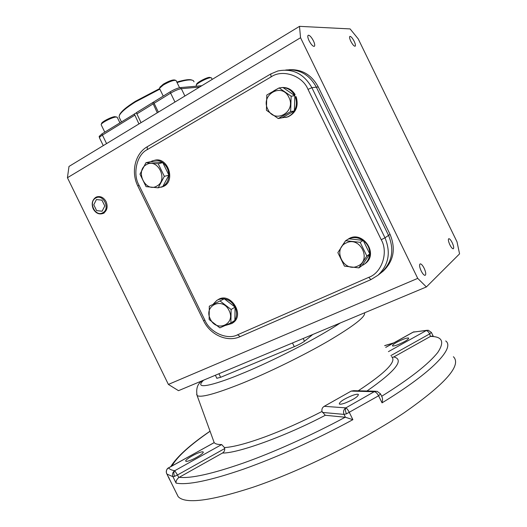 <?xml version="1.0" encoding="UTF-8"?>
<svg xmlns="http://www.w3.org/2000/svg" width="527" height="527" viewBox="0 0 527 527"><rect width="100%" height="100%" fill="white"/><g stroke="black" fill="none" stroke-linecap="round" stroke-linejoin="round"><path stroke-width="0.79" d="M222.466 453.036L178.765 477.567L177.5 474.972L224.726 448.549L224.449 447.581C233.296 447.054 246.669 443.536 264.574 437.035C282.801 430.289 301.938 421.765 321.99 411.462L325.271 415.276C286.003 436.06 237.545 453.457 222.466 453.036C224.094 452.021 224.851 450.519 224.726 448.549M322.419 412.437L344.032 414.387L346.463 413.84C345.284 411.132 345.086 409.143 345.864 407.872C346.845 408.346 348.018 409.894 349.375 412.522L352.866 419.676C314.975 440.183 278.552 456.665 243.619 469.122C210.003 480.67 187.493 485.334 176.09 483.107C175.768 481.322 176.657 479.471 178.765 477.567M198.91 452.726C201.261 451.863 202.671 451.613 203.152 451.968C204.529 452.779 195.952 458.345 189.97 460.479C187.645 461.323 186.255 461.566 185.8 461.211C184.476 460.348 193.001 454.854 198.91 452.726M352.115 395.566C355.521 394.328 357.616 393.952 358.4 394.446C358.228 396.528 353.92 399.347 345.481 402.905C342.102 404.123 340.034 404.486 339.289 403.992C339.5 401.89 343.775 399.084 352.115 395.566M402.859 339.428C406.073 338.182 408.017 337.741 408.682 338.09C408.497 339.493 404.999 341.661 398.195 344.586C394.993 345.811 393.076 346.246 392.437 345.89C392.648 344.474 396.12 342.319 402.859 339.428M176.09 483.107L172.955 476.691L174.569 476.342C173.554 473.892 173.607 472.014 174.74 470.716L221.683 444.557C217.816 444.617 215.319 443.971 214.193 442.634L168.469 467.89M221.683 444.557L224.449 447.581M453.391 356.726C461.909 365.132 445.539 383.775 404.295 412.667C363.07 440.348 300.199 471.336 252.538 487.403C210.056 501.137 185.26 504.22 178.166 496.658L176.499 493.239M309.099 40.777C307.709 37.713 307.425 35.869 308.262 35.23C309.698 35.21 311.417 37.074 313.42 40.823C314.817 43.879 315.093 45.73 314.257 46.369C312.834 46.402 311.114 44.538 309.099 40.777M350.817 41.271C349.553 38.53 349.249 36.89 349.902 36.356C351.035 36.383 352.464 38.036 354.19 41.317C355.455 44.057 355.758 45.691 355.099 46.231C353.979 46.211 352.55 44.564 350.817 41.271M449.874 244.798C448.358 241.412 447.996 239.377 448.787 238.691C449.683 238.678 450.822 240.009 452.199 242.677C453.707 246.056 454.07 248.092 453.279 248.79C452.383 248.803 451.25 247.473 449.874 244.798M421.185 270.957C419.466 267.07 419.136 264.706 420.177 263.869C421.29 263.823 422.614 265.285 424.149 268.256C425.862 272.13 426.198 274.495 425.151 275.344C424.044 275.397 422.72 273.935 421.185 270.957M350.106 28.919L299.501 26.35L300.548 37.727L417.727 278.375L426.389 286.945L459.57 253.849L457.021 241.88L358.222 38.879L350.106 28.919M300.548 37.727L67.43 177.724L68.991 166.453L299.501 26.35M417.727 278.375L168.383 384.427L178.495 390.672L426.389 286.945M168.383 384.427L67.43 177.724M381.831 272.202L383.129 271.174C393.689 261.069 396.001 248.803 390.059 234.363L318.262 86.929C311.609 74.794 301.879 69.063 289.059 69.735M285.654 70.038C299.059 68.741 309.29 74.445 316.345 87.153L388.531 235.398C394.506 249.917 392.187 262.248 381.588 272.4L380.283 273.427L381.588 272.4C392.187 262.248 394.506 249.917 388.531 235.398L316.345 87.153C309.29 74.445 299.059 68.741 285.654 70.038M216.841 378.274L220.648 377.299L294.283 346.687C298.789 344.73 302.188 342.912 304.487 341.232L312.801 334.474M390.889 355.587L429.657 333.901L431.376 332.425L428.267 330.245L413.359 332.069L385.757 347.385M388.419 351.641L426.152 330.613C427.344 330.699 428.517 331.793 429.657 333.901L430.44 336.345M432.469 336.081L430.44 336.43C442.298 336.437 444.768 341.74 437.851 352.346C428.477 364.157 409.756 378.801 381.68 396.278M392.365 357.385L393.84 356.95L430.618 336.331M352.866 419.676L345.435 417.265L344.032 414.387C343.005 411.653 343.617 409.486 345.864 407.872L374.223 391.699L351.166 391.106L324.23 406.317C322.313 407.483 321.569 409.202 321.99 411.462M351.166 391.106L353.696 390.685L375.567 391.218M345.435 417.265L325.271 415.276M393.84 356.95C404.611 359.651 395.652 371.001 366.957 391.008M214.166 442.601L168.574 467.904C166.637 469.135 165.933 470.861 166.46 473.075L169.575 479.537M168.647 477.172L169.167 478.239M445.697 340.936C455.124 347.642 433.075 371.772 382.042 402.852C382.688 400.296 382.681 398.346 382.029 397.002L380.566 393.998M119.912 122.804L117.159 117.185L115.742 117.047C111.889 117.416 101.731 122.6 101.224 124.458L101.27 124.958M116.645 117.014L114.695 116.651C111.223 116.981 102.1 121.645 101.639 123.318L101.612 123.404M159.846 89.122L135.327 101.988C126.17 107.785 120.841 112.304 119.333 115.558L119.056 116.987L119.53 117.949M159.576 88.635L135.38 101.329C126.381 107.027 121.138 111.48 119.642 114.695L119.477 115.143M157.283 112.791L152.632 102.633L170.181 91.817C174.253 89.438 177.665 88.029 180.412 87.587L201.815 85.723M141.045 122.659L136.335 112.679L152.632 102.633M99.175 136.407L102.021 133.832L136.374 112.818M194.028 81.85L193.514 80.802C191.591 79.228 186.11 79.808 177.052 82.548M138.944 123.937L134.313 113.924M153.614 102.225L158.357 112.139M192.032 80.124C189.694 79.096 184.621 79.748 176.828 82.08M179.575 87.719L176.025 80.447C173.772 79.952 169.549 81.468 163.357 84.985L159.615 88.18L159.668 88.767M175.432 80.249L174.806 80.038C172.764 79.59 168.969 80.947 163.403 84.116L159.997 87.107M212.203 79.412L211.452 77.871L210.556 77.713C207.361 77.772 196.762 83.319 196.248 85.19L196.288 85.67M210.971 77.713L209.509 77.35C206.63 77.403 197.105 82.383 196.637 84.076L196.597 84.188M106.085 201.624C108.042 206.676 107.185 210.543 103.509 213.218L103.088 213.435C99.076 214.785 95.795 213.283 93.246 208.916C91.29 203.916 92.126 200.062 95.762 197.355L96.902 196.841C100.71 195.965 103.766 197.553 106.085 201.624M102.837 212.717C95.407 217.328 87.956 202.072 95.683 198.066C103.121 193.323 110.67 208.778 102.837 212.717M104.787 205.985L101.928 200.135L96.415 199.555L93.766 204.799L96.606 210.616L102.113 211.222L104.787 205.985M308.012 89.373C302.518 75.552 282.301 68.912 271.082 76.909L147.264 149.635C136.75 154.622 132.415 173.805 138.983 185.181L204.891 320.218C209.825 332.405 227.4 340.376 237.611 334.783L368.735 277.354C381.706 272.999 388.695 252.505 381.232 239.719L308.012 89.373L311.879 87.686C303.862 73.648 292.518 68.082 277.848 70.987L270.766 73.945L271.082 76.909M146.381 164.674C157.645 157.474 168.693 180.122 156.822 186.071C145.571 193.001 134.728 170.781 146.381 164.674M164.338 176.361L158.212 187.81L162.81 186.525L168.903 175.168L164.338 176.361L158.172 163.726L162.797 162.652L168.903 175.168M162.797 162.652L150.663 161.637L145.959 162.698L158.172 163.726M158.212 187.81L146.071 186.644L139.984 174.16L145.959 162.698M162.698 162.639C159.338 160.313 155.893 159.74 152.356 160.913L151.519 161.255L151.71 161.723M156.947 187.744L157.408 187.77M158.416 187.757L162.566 186.598M162.856 186.433C166.657 184.081 168.66 180.359 168.851 175.267M168.851 175.069C168.673 169.931 166.67 165.827 162.843 162.751M161.104 187.223L162.757 186.71C176.486 181.94 167.948 155.768 154.141 160.445M210.332 319.033C203.172 305.647 222.697 296.49 229.047 310.502C236.188 324.151 216.465 332.88 210.332 319.033M220.253 301.128L231.122 309.494L235.088 307.103L234.838 320.416L230.885 322.926L219.864 327.853L209.14 319.514L209.298 306.213L224.298 298.816L235.088 307.103M209.298 306.213L224.298 298.816M231.122 309.494L230.885 322.926M225.477 325.416L231.88 323.499L234.732 320.488M234.844 320.311C237.091 316.286 237.17 311.925 235.082 307.215M234.996 307.037C232.565 302.478 229.028 299.764 224.39 298.881M224.212 298.862L221.399 298.809L218.231 299.659L216.801 300.43L213.507 303.829M231.999 323.42L232.829 322.893C245.503 314.817 230.062 291.154 217.829 299.843M357.576 266.095C343.742 272.933 332.023 248.896 346.285 242.927C360.158 235.773 372.108 260.305 357.576 266.095M337.853 252.604L345.626 240.701L348.775 238.797L363.202 240.391L369.802 253.948L361.897 265.72L358.874 267.894L344.441 266.115L337.853 252.604M345.626 240.701L360.172 242.328L363.202 240.391M360.172 242.328L366.838 256.01L369.802 253.948M366.838 256.01L358.874 267.894M362.576 264.706L362.853 265.18L364.631 264.001C367.708 261.484 369.407 258.164 369.737 254.04M369.743 253.836C369.816 248.375 367.648 243.929 363.255 240.503M363.077 240.378C357.497 236.834 352.076 236.709 346.812 239.996M345.145 241.392L342.273 245.582M364.532 264.073L365.349 263.487C379.354 253.454 361.845 229.245 347.932 239.298M288.882 97.317C296.635 112.099 274.442 124.398 267.821 109.293C260.035 94.847 281.998 82.047 288.882 97.317M278.243 118.535L266.412 110.262L266.8 95.038L279.119 87.923L282.933 87.502L294.843 95.703L294.349 110.947L282.037 117.817L278.243 118.535L290.654 111.592L294.349 110.947M294.843 95.703L291.135 96.204L290.654 111.592M279.119 87.923L291.135 96.204M294.356 110.822C296.76 106.355 297.063 101.691 295.272 96.816L296.154 96.691C298.783 106.039 296.095 112.745 288.091 116.823L285.581 117.468M295.272 96.816L294.804 97.034M294.165 95.235L295.127 94.577C291.767 89.346 287.202 87.021 281.444 87.587M293.809 94.985L295.127 94.577M294.237 94.695C291.536 90.334 287.795 87.963 283.025 87.568M282.472 87.554L279.508 87.877M278.908 88.035L273.77 90.848M282.136 117.765L287.195 116.987C290.16 115.861 292.511 113.865 294.25 110.999M340.258 322.985C310.35 342.893 260.681 366.173 242.064 373.551C221.208 382.418 191.42 392.002 203.574 380.178M364.473 312.854C365.975 316.457 353.999 325.818 328.545 340.923C303.638 355.402 268.856 372.457 241.9 383.399C215.444 393.926 200.51 397.964 197.105 395.513L196.643 394.301M166.657 473.562L167.197 474.208L172.955 476.691C172.039 474.228 172.632 472.238 174.74 470.716L177.5 474.972L174.569 476.342M345.218 417.219C312.241 434.999 273.342 452.456 243.487 463.002C212.249 473.885 190.814 478.654 179.18 477.304M169.714 479.82L168.772 477.607M381.232 239.719L384.987 237.809L311.879 87.686L318.262 86.929M368.735 277.354L370.942 279.6L377.991 275.239C388.702 264.982 391.034 252.505 384.987 237.809L390.059 234.363M304.487 341.232L303.157 338.512M294.283 346.687L292.478 342.978M220.648 377.299L218.922 373.755M178.166 496.658L166.46 473.075C165.834 468.589 168.838 467.726 168.456 467.897L168.574 467.904C169.668 469.307 171.723 470.242 174.74 470.716M324.23 406.317L345.864 407.872M358.228 390.797C385.995 372.523 397.088 361.114 391.502 356.568M374.223 391.699L377.029 391.258L380.494 393.847L378.597 395.777C377.2 393.214 375.738 391.851 374.223 391.699M346.463 413.84L378.597 395.777L382.042 402.852M427.153 330.264L413.069 332.168L385.724 347.339M384.69 345.679L393.498 343.024M171.967 465.947C176.993 456.909 189.694 445.341 210.062 431.251M136.796 113.951L152.988 103.984M102.021 133.832L102.422 135.096L134.701 115.242M99.531 137.955L99.445 137.778C99.451 137.231 100.446 136.335 102.422 135.096L106.579 143.607M180.412 87.587L181.334 88.694L199.621 87.06M170.181 91.817L170.629 93.134C174.892 90.644 178.462 89.162 181.334 88.694L184.898 96.006M154.062 103.325L170.629 93.134L174.971 102.04M237.611 334.783L240.154 336.628M204.891 320.218L203.567 320.719M138.983 185.181L137.85 186.071M147.264 149.635L147.283 146.71L270.674 74.004M202.625 380.58C197.671 383.373 195.827 388.353 197.105 395.513L214.193 442.634M147.171 146.783C134.853 153.812 130.841 172.309 137.83 186.031L203.58 320.739C210.108 334.717 227.051 342.557 239.983 336.713L370.942 279.6L377.991 275.239L383.129 271.174M215.365 375.25L216.893 378.386M431.422 332.511L433.201 336.114M413.122 332.135L414.044 331.786M393.834 342.84L384.651 345.62M210.036 431.178C190.056 444.828 176.967 456.639 170.761 466.619M101.171 124.754L104.774 132.139M101.639 123.318L101.224 124.458M121.441 121.862L119.056 116.987M119.642 114.695L119.333 115.558M103.266 145.617L99.445 137.778L99.188 136.269M159.549 88.523L163.245 96.098M160.037 86.995L159.615 88.18M196.189 85.466L196.531 86.184M196.637 84.076L196.248 85.19M104.135 213.06L103.088 213.435M161.657 187.019L162.757 186.71M231.88 323.499L232.829 322.893M364.631 264.001L365.349 263.487M287.195 116.987L288.091 116.823"/></g></svg>
